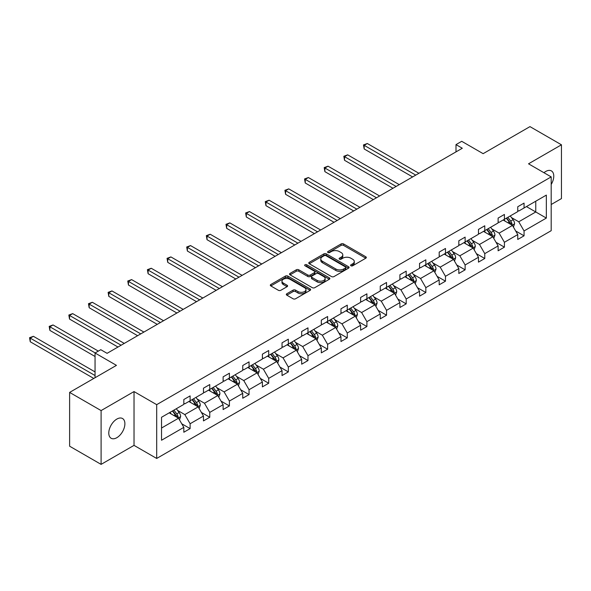 <?xml version="1.0" encoding="UTF-8"?>
<svg xmlns="http://www.w3.org/2000/svg" width="591" height="591" viewBox="0 0 591 591"><rect width="100%" height="100%" fill="white"/><g stroke="black" fill="none" stroke-linecap="round" stroke-linejoin="round"><path stroke-width="0.89" d="M350.951 265.787A1.226 0.709 0 0 0 352.679 265.787L365.814 258.208A1.751 1.012 0 0 0 366.324 257.491A1.751 1.012 0 0 0 365.814 256.782L343.563 243.935A1.751 1.012 0 0 0 341.096 243.935L327.961 251.515A1.226 0.709 0 0 0 327.606 252.017A1.226 0.709 0 0 0 327.961 252.512A1.226 0.709 0 0 0 329.697 252.512L331.396 251.537A5.592 3.228 0 0 1 339.3 251.537L341.155 252.601A5.592 3.228 0 0 1 342.795 254.891A5.592 3.228 0 0 1 341.155 257.174L339.456 258.149A1.226 0.709 0 0 0 339.101 258.651A1.226 0.709 0 0 0 339.456 259.154A1.226 0.709 0 0 0 341.184 259.154L342.883 258.171A5.592 3.228 0 0 1 350.795 258.171L352.65 259.242A5.592 3.228 0 0 1 354.29 261.525A5.592 3.228 0 0 1 352.65 263.808L350.951 264.79A1.226 0.709 0 0 0 350.596 265.285A1.226 0.709 0 0 0 350.951 265.787L350.951 264.79M116.833 437.695A11.399 6.582 120 0 0 124.28 427.655A11.399 6.582 120 0 0 122.536 418.524A11.399 6.582 120 0 0 116.833 419.085A11.399 6.582 120 0 0 109.394 429.132A11.399 6.582 120 0 0 111.138 438.263A11.399 6.582 120 0 0 116.833 437.695M551.189 184.444A11.399 6.582 120 0 0 551.41 170.91A11.399 6.582 120 0 0 545.707 171.479A11.399 6.582 120 0 0 543.956 172.72M551.189 204.516L561.45 198.591L561.45 144.795L529.972 126.622L483.128 153.667L461.726 141.308L455.993 144.618L455.993 151.887M101.098 464.378L134.024 445.37L134.024 391.567L101.098 410.582L101.098 464.378L69.62 446.205L69.62 392.409L116.457 365.364L95.055 353.004L95.055 377.723M101.098 410.582L69.62 392.409M286.834 293.742A1.751 1.012 0 0 0 286.325 294.458A1.751 1.012 0 0 0 286.834 295.168L293.077 298.773A1.751 1.012 0 0 0 295.552 298.773L310.135 290.351A1.751 1.012 0 0 0 310.644 289.642A1.751 1.012 0 0 0 310.135 288.925L287.883 276.078A1.751 1.012 0 0 0 285.416 276.078L270.833 284.5A1.751 1.012 0 0 0 270.316 285.217A1.751 1.012 0 0 0 270.833 285.926L278.368 290.284A1.751 1.012 0 0 0 280.843 290.284L287.086 286.679A1.751 1.012 0 0 0 287.595 285.963A1.751 1.012 0 0 0 287.086 285.254L283.348 283.089A4.676 2.696 0 0 1 281.973 281.183A4.676 2.696 0 0 1 284.862 278.686A4.676 2.696 0 0 1 289.959 279.277L304.601 287.728A4.676 2.696 0 0 1 305.975 289.642A4.676 2.696 0 0 1 303.087 292.131A4.676 2.696 0 0 1 297.99 291.548L295.552 290.137A1.751 1.012 0 0 0 293.077 290.137L286.834 293.742L286.834 295.168M95.055 353.004L100.78 349.695L107.074 353.329L462.288 148.252L455.993 144.618M134.024 391.567L156.689 404.658L551.189 176.894L551.189 230.689L156.689 458.453L156.689 404.658M561.45 144.795L528.524 163.81L551.189 176.894M331.514 276.581A1.751 1.012 0 0 0 333.989 276.581L348.572 268.159A1.751 1.012 0 0 0 349.082 267.45A1.751 1.012 0 0 0 348.572 266.733L326.328 253.886A1.751 1.012 0 0 0 323.853 253.886L309.27 262.308A1.751 1.012 0 0 0 308.753 263.025A1.751 1.012 0 0 0 309.27 263.734L331.514 276.581M305.495 266.053A1.226 0.709 0 0 1 306.736 266.223L306.736 264.768L329.35 277.829A1.751 1.012 0 0 1 329.867 278.546A1.751 1.012 0 0 1 329.35 279.255L314.767 287.677A1.751 1.012 0 0 1 312.299 287.677L290.048 274.83L290.048 273.404A1.751 1.012 0 0 0 289.538 274.121A1.751 1.012 0 0 0 290.048 274.83M290.048 273.404L296.29 269.799A1.751 1.012 0 0 1 298.765 269.799L307.785 275.007A1.751 1.012 0 0 0 310.26 275.007L314.397 272.621A1.751 1.012 0 0 0 314.907 271.904A1.751 1.012 0 0 0 314.397 271.195L305.008 265.773A1.226 0.709 0 0 1 304.646 265.27A1.226 0.709 0 0 1 305.399 264.62A1.226 0.709 0 0 1 306.736 264.768M161.535 417.268L183.823 404.399L183.823 399.531L190.117 395.896L190.117 400.764L203.467 393.059L203.467 388.191L209.761 384.556L209.761 389.425L223.11 381.72L223.11 376.851L229.404 373.216L229.404 378.085L242.753 370.38L242.753 365.511L249.047 361.869L249.047 366.745L262.397 359.04L262.397 354.164L268.691 350.529L268.691 355.405L282.04 347.7L282.04 342.824L288.334 339.19L288.334 344.065L301.683 336.353L301.683 331.485L307.977 327.85L307.977 332.718L321.327 325.013L321.327 320.145L327.621 316.51L327.621 321.378L340.97 313.673L340.97 308.805L347.264 305.17L347.264 310.039L360.613 302.333L360.613 297.465L366.908 293.83L366.908 298.699L380.257 290.994L380.257 286.125L386.551 282.483L386.551 287.359L399.9 279.654L399.9 274.778L406.194 271.143L406.194 276.019L419.544 268.314L419.544 263.438L425.838 259.804L425.838 264.679L439.187 256.967L439.187 252.098L445.481 248.464L445.481 253.332L458.83 245.627L458.83 240.759L465.124 237.124L465.124 241.992L478.474 234.287L478.474 229.419L484.768 225.784L484.768 230.653L498.117 222.947L498.117 218.079L504.411 214.444L504.411 219.313L517.76 211.608L517.76 206.739L524.054 203.105L524.054 207.973L546.343 195.104L546.343 218.079L524.054 230.948L524.054 235.816L517.76 239.451L517.76 234.583L504.411 242.288L504.411 247.156L498.117 250.791L498.117 245.922L484.768 253.628L484.768 258.496L478.474 262.131L478.474 257.262L465.124 264.967L465.124 269.836L458.83 273.47L458.83 268.602L445.481 276.307L445.481 281.176L439.187 284.81L439.187 279.942L425.838 287.647L425.838 292.523L419.544 296.157L419.544 291.282L406.194 298.987L406.194 303.863L399.9 307.497L399.9 302.622L386.551 310.334L386.551 315.202L380.257 318.837L380.257 313.969L366.908 321.674L366.908 326.542L360.613 330.177L360.613 325.309L347.264 333.014L347.264 337.882L340.97 341.517L340.97 336.648L327.621 344.354L327.621 349.222L321.327 352.857L321.327 347.988L307.977 355.693L307.977 360.562L301.683 364.196L301.683 359.328L288.334 367.033L288.334 371.909L282.04 375.544L282.04 370.668L268.691 378.373L268.691 383.249L262.397 386.883L262.397 382.008L249.047 389.713L249.047 394.589L242.753 398.223L242.753 393.355L229.404 401.06L229.404 405.928L223.11 409.563L223.11 404.695L209.761 412.4L209.761 417.268L203.467 420.903L203.467 416.034L190.117 423.74L190.117 428.608L183.823 432.243L183.823 427.374L161.535 440.243L161.535 417.268M188.861 401.496L198.177 406.874L184.828 414.579L177.544 410.368M184.828 414.579L190.117 423.74M198.177 406.874L203.467 416.034M183.823 403.239L184.828 403.823L190.117 400.764M208.505 390.156L217.82 395.534L204.471 403.239L197.187 399.028M204.471 403.239L209.761 412.4M217.82 395.534L223.11 404.695M203.467 391.899L204.471 392.476L209.761 389.425M228.148 378.809L237.464 384.194L224.115 391.899L216.831 387.689M224.115 391.899L229.404 401.06M237.464 384.194L242.753 393.355M223.11 380.56L224.115 381.136L229.404 378.085M247.792 367.469L257.107 372.847L243.758 380.56L236.474 376.349M243.758 380.56L249.047 389.713M257.107 372.847L262.397 382.008M242.753 369.212L243.758 369.796L249.047 366.745M267.435 356.129L276.751 361.507L263.401 369.212L256.117 365.009M263.401 369.212L268.691 378.373M276.751 361.507L282.04 370.668M262.397 357.873L263.401 358.456L268.691 355.405M287.078 344.789L296.394 350.168L283.045 357.873L275.761 353.669M283.045 357.873L288.334 367.033M296.394 350.168L301.683 359.328M282.04 346.533L283.045 347.116L288.334 344.065M306.722 333.45L316.037 338.828L302.688 346.533L295.404 342.329M302.688 346.533L307.977 355.693M316.037 338.828L321.327 347.988M301.683 335.193L302.688 335.777L307.977 332.718M326.365 322.11L335.681 327.488L322.331 335.193L315.047 330.982M322.331 335.193L327.621 344.354M335.681 327.488L340.97 336.648M321.327 323.853L322.331 324.437L327.621 321.378M346.008 310.77L355.324 316.148L341.975 323.853L334.691 319.642M341.975 323.853L347.264 333.014M355.324 316.148L360.613 325.309M340.97 312.513L341.975 313.09L347.264 310.039M365.652 299.423L374.967 304.808L361.618 312.513L354.334 308.303M361.618 312.513L366.908 321.674M374.967 304.808L380.257 313.969M360.613 301.174L361.618 301.75L366.908 298.699M385.295 288.083L394.611 293.461L381.261 301.174L373.977 296.963M381.261 301.174L386.551 310.334M394.611 293.461L399.9 302.622M380.257 289.826L381.261 290.41L386.551 287.359M404.931 276.743L414.254 282.121L400.905 289.826L393.621 285.623M400.905 289.826L406.194 298.987M414.254 282.121L419.544 291.282M399.9 278.487L400.905 279.07L406.194 276.019M424.574 265.403L433.897 270.781L420.548 278.487L413.257 274.283M420.548 278.487L425.838 287.647M433.897 270.781L439.187 279.942M419.544 267.147L420.548 267.73L425.838 264.679M444.218 254.064L453.541 259.442L440.192 267.147L432.9 262.943M440.192 267.147L445.481 276.307M453.541 259.442L458.83 268.602M439.187 255.807L440.192 256.391L445.481 253.332M463.861 242.724L473.184 248.102L459.835 255.807L452.543 251.596M459.835 255.807L465.124 264.967M473.184 248.102L478.474 257.262M458.83 244.467L459.835 245.051L465.124 241.992M483.504 231.384L492.828 236.762L479.478 244.467L472.187 240.256M479.478 244.467L484.768 253.628M492.828 236.762L498.117 245.922M478.474 233.127L479.478 233.704L484.768 230.653M503.148 220.037L512.471 225.422L499.122 233.127L491.83 228.916M499.122 233.127L504.411 242.288M512.471 225.422L517.76 234.583M498.117 221.788L499.122 222.364L504.411 219.313M526.448 206.591L535.764 211.97L518.765 221.788L511.474 217.577M518.765 221.788L524.054 230.948M546.343 218.079L535.764 211.97L535.764 201.213L546.343 195.104M134.024 445.37L156.689 458.453M517.76 210.44L518.765 211.024L524.054 207.973M161.535 428.024L178.534 418.214L169.218 412.836M178.534 418.214L183.823 427.374M515.677 230.978L524.054 235.816M496.034 242.325L504.411 247.156M476.39 253.665L484.768 258.496M456.747 265.004L465.124 269.836M437.104 276.344L445.481 281.176M417.46 287.684L425.838 292.523M397.817 299.024L406.194 303.863M378.181 310.364L386.551 315.202M358.538 321.711L366.908 326.542M338.894 333.051L347.264 337.882M319.251 344.39L327.621 349.222M299.607 355.73L307.977 360.562M279.964 367.07L288.334 371.909M260.321 378.41L268.691 383.249M240.677 389.75L249.047 394.589M221.034 401.097L229.404 405.928M201.391 412.437L209.761 417.268M181.747 423.777L190.117 428.608M351.438 265.957L352.65 265.263A5.592 3.228 0 0 0 354.29 262.98L354.29 261.525M342.795 254.891L342.795 256.339A5.592 3.228 0 0 1 341.155 258.622L339.943 259.323M365.792 258.223L343.563 245.391A1.751 1.012 0 0 0 341.096 245.391L328.448 252.689M348.55 268.174L326.328 255.342A1.751 1.012 0 0 0 323.853 255.342L309.292 263.749L309.27 262.308M345.484 267.945A1.226 0.709 0 0 0 345.838 267.45A1.226 0.709 0 0 0 345.484 266.947L325.951 255.674A1.226 0.709 0 0 0 324.223 255.674L322.435 256.708A5.592 3.228 0 0 0 320.795 258.991A5.592 3.228 0 0 0 322.435 261.274L335.777 268.979A5.592 3.228 0 0 0 343.689 268.979L345.484 267.945L345.484 269.4A1.226 0.709 0 0 0 345.838 268.898L345.838 267.45M320.795 258.991L320.795 260.446A5.592 3.228 0 0 0 322.435 262.729L322.435 261.274M345.484 269.4L343.689 270.434A5.592 3.228 0 0 1 335.777 270.434L322.435 262.729M290.07 274.845L296.29 271.254L296.29 269.799M314.907 271.904L314.907 273.36A1.751 1.012 0 0 1 314.397 274.076L310.26 276.462A1.751 1.012 0 0 1 307.785 276.462L298.765 271.254A1.751 1.012 0 0 0 296.29 271.254M306.736 266.223L329.327 279.27M317.145 280.415A4.676 2.696 0 0 0 322.243 280.998A4.676 2.696 0 0 0 325.131 278.509A4.676 2.696 0 0 0 323.757 276.595L318.601 273.618A1.751 1.012 0 0 0 316.126 273.618L311.989 276.012A1.751 1.012 0 0 0 311.479 276.721A1.751 1.012 0 0 0 311.989 277.438L317.145 280.415L317.145 281.87A4.676 2.696 0 0 0 322.243 282.454A4.676 2.696 0 0 0 325.131 279.964L325.131 278.509M311.479 276.721L311.479 278.176A1.751 1.012 0 0 0 311.989 278.893L311.989 277.438M317.145 281.87L311.989 278.893M305.975 289.642L305.975 291.09A4.676 2.696 0 0 1 303.087 293.587A4.676 2.696 0 0 1 297.99 293.003L295.552 291.592A1.751 1.012 0 0 0 293.077 291.592L286.857 295.182M281.973 281.183L281.973 282.638A4.676 2.696 0 0 0 283.348 284.544L283.348 283.089M287.063 286.694L283.348 284.544M310.135 288.925L310.135 290.351L287.883 277.534A1.751 1.012 0 0 0 285.416 277.534L270.855 285.941M513.424 227.077L514.584 223.73A4.721 2.726 -120 0 0 513.077 219.712L510.247 215.944M505.179 221.211L503.953 219.579M418.908 173.296L367.321 143.51L364.174 145.327L364.174 148.962L412.614 176.931M511.769 225.016L512.035 223.937A4.721 2.726 -120 0 0 510.683 221.093L507.861 217.325M506.679 218.005L509.789 222.157A2.401 1.389 60 0 1 510.225 222.888L512.035 223.937M506.347 218.197L509.176 221.965A4.721 2.726 60 0 1 510.351 224.196M364.174 148.962L363.48 144.928L415.761 175.113M363.48 144.928L367.321 143.51M493.781 238.417L494.94 235.07A4.721 2.726 -120 0 0 493.433 231.059L490.604 227.284M485.536 232.551L484.31 230.918M399.265 184.636L347.678 154.849L344.531 156.667L344.531 160.301L392.971 188.27M492.126 236.356L492.392 235.277A4.721 2.726 -120 0 0 491.04 232.433L488.218 228.665M487.036 229.345L490.146 233.497A2.401 1.389 60 0 1 490.582 234.228L492.392 235.277M486.703 229.537L489.533 233.312A4.721 2.726 60 0 1 490.707 235.536M344.531 160.301L343.836 156.268L396.118 186.453M343.836 156.268L347.678 154.849M474.137 249.757L475.297 246.417A4.721 2.726 -120 0 0 473.79 242.399L470.961 238.624M465.893 243.891L464.666 242.258M379.621 195.976L328.035 166.189L324.887 168.007L324.887 171.649L373.327 199.61M472.482 247.695L472.748 246.617A4.721 2.726 -120 0 0 471.396 243.78L468.574 240.005M467.392 240.685L470.502 244.837A2.401 1.389 60 0 1 470.938 245.568L472.748 246.617M467.06 240.877L469.889 244.652A4.721 2.726 60 0 1 471.064 246.875M324.887 171.649L324.193 167.608L376.474 197.793M324.193 167.608L328.035 166.189M454.494 261.096L455.654 257.757A4.721 2.726 -120 0 0 454.147 253.738L451.317 249.963M446.249 255.231L445.023 253.598M359.978 207.315L308.391 177.536L305.244 179.354L305.244 182.988L353.684 210.95M452.839 259.043L453.105 257.957A4.721 2.726 -120 0 0 451.753 255.12L448.931 251.345M447.749 252.025L450.859 256.184A2.401 1.389 60 0 1 451.295 256.908L453.105 257.957M447.417 252.217L450.246 255.992A4.721 2.726 60 0 1 451.421 258.215M305.244 182.988L304.557 178.955L356.831 209.133M304.557 178.955L308.391 177.536M434.85 272.444L436.01 269.097A4.721 2.726 -120 0 0 434.503 265.078L431.681 261.303M426.606 266.578L425.38 264.938M340.342 218.655L288.748 188.876L285.601 190.694L285.601 194.328L334.041 222.29M433.196 270.382L433.462 269.297A4.721 2.726 -120 0 0 432.11 266.46L429.288 262.685M428.106 263.364L431.216 267.524A2.401 1.389 60 0 1 431.652 268.248L433.462 269.297M427.773 263.556L430.603 267.331A4.721 2.726 60 0 1 431.777 269.562M285.601 194.328L284.914 190.295L337.188 220.473M284.914 190.295L288.748 188.876M415.207 283.783L416.367 280.437A4.721 2.726 -120 0 0 414.86 276.418L412.038 272.643M406.963 277.918L405.736 276.278M320.699 230.002L269.104 200.216L265.957 202.033L265.957 205.668L314.397 233.637M413.552 281.722L413.818 280.636A4.721 2.726 -120 0 0 412.466 277.8L409.644 274.025M408.462 274.712L411.572 278.863A2.401 1.389 60 0 1 412.008 279.595L413.818 280.636M408.13 274.896L410.959 278.671A4.721 2.726 60 0 1 412.134 280.902M265.957 205.668L265.27 201.634L317.544 231.82M265.27 201.634L269.104 200.216M395.564 295.123L396.724 291.777A4.721 2.726 -120 0 0 395.216 287.758L392.394 283.983M387.319 289.258L386.093 287.618M301.055 241.342L249.461 211.556L246.314 213.373L246.314 217.008L294.754 244.977M393.916 293.062L394.175 291.976A4.721 2.726 -120 0 0 392.823 289.139L390.001 285.364M388.819 286.051L391.929 290.203A2.401 1.389 60 0 1 392.365 290.935L394.175 291.976M388.486 286.236L391.316 290.011A4.721 2.726 60 0 1 392.49 292.242M246.314 217.008L245.627 212.974L297.901 243.16M245.627 212.974L249.461 211.556M375.92 306.463L377.08 303.117A4.721 2.726 -120 0 0 375.573 299.098L372.751 295.33M367.676 300.597L366.45 298.965M281.412 252.682L229.825 222.896L226.671 224.713L226.671 228.348L275.111 256.317M374.273 304.402L374.531 303.323A4.721 2.726 -120 0 0 373.18 300.479L370.358 296.704M369.176 297.391L372.286 301.543A2.401 1.389 60 0 1 372.722 302.274L374.531 303.323M368.843 297.583L371.673 301.351A4.721 2.726 60 0 1 372.847 303.582M226.671 228.348L225.984 224.314L278.265 254.499M225.984 224.314L229.825 222.896M356.277 317.803L357.437 314.456A4.721 2.726 -120 0 0 355.93 310.438L353.108 306.67M348.033 311.937L346.806 310.305M261.769 264.022L210.182 234.235L207.027 236.053L207.027 239.687L255.467 267.657M354.63 315.742L354.888 314.663A4.721 2.726 -120 0 0 353.536 311.819L350.714 308.051M349.532 308.731L352.642 312.883A2.401 1.389 60 0 1 353.078 313.614L354.888 314.663M349.2 308.923L352.029 312.698A4.721 2.726 60 0 1 353.204 314.922M207.027 239.687L206.34 235.654L258.622 265.839M206.34 235.654L210.182 234.235M336.634 329.143L337.793 325.804A4.721 2.726 -120 0 0 336.286 321.785L333.464 318.01M328.389 323.277L327.163 321.644M242.125 275.362L190.538 245.575L187.384 247.393L187.384 251.035L235.824 278.996M334.986 327.082L335.245 326.003A4.721 2.726 -120 0 0 333.9 323.166L331.071 319.391M329.889 320.071L332.999 324.223A2.401 1.389 60 0 1 333.435 324.954L335.245 326.003M329.556 320.263L332.386 324.038A4.721 2.726 60 0 1 333.56 326.262M187.384 251.035L186.697 246.994L238.978 277.179M186.697 246.994L190.538 245.575M316.998 340.482L318.15 337.143A4.721 2.726 -120 0 0 316.643 333.125L313.821 329.35M308.746 334.617L307.527 332.984M222.482 286.701L170.895 256.922L167.748 258.74L167.748 262.374L216.188 290.336M315.343 338.429L315.601 337.343A4.721 2.726 -120 0 0 314.257 334.506L311.427 330.731M310.245 331.411L313.356 335.562A2.401 1.389 60 0 1 313.791 336.294L315.601 337.343M309.913 331.603L312.742 335.378A4.721 2.726 60 0 1 313.917 337.601M167.748 262.374L167.054 258.333L219.335 288.519M167.054 258.333L170.895 256.922M297.354 351.83L298.507 348.483A4.721 2.726 -120 0 0 297 344.464L294.178 340.689M289.102 345.964L287.883 344.324M202.839 298.041L151.252 268.262L148.105 270.08L148.105 273.714L196.544 301.676M295.699 349.769L295.958 348.683A4.721 2.726 -120 0 0 294.613 345.846L291.784 342.071M290.602 342.75L293.712 346.91A2.401 1.389 60 0 1 294.148 347.634L295.958 348.683M290.27 342.943L293.099 346.718A4.721 2.726 60 0 1 294.274 348.949M148.105 273.714L147.41 269.681L199.692 299.859M147.41 269.681L151.252 268.262M277.711 363.17L278.863 359.823A4.721 2.726 -120 0 0 277.356 355.804L274.534 352.029M269.466 357.304L268.24 355.664M183.195 309.389L131.608 279.602L128.461 281.419L128.461 285.054L176.901 313.023M276.056 361.108L276.315 360.022A4.721 2.726 -120 0 0 274.97 357.186L272.141 353.411M270.959 354.098L274.069 358.249A2.401 1.389 60 0 1 274.505 358.981L276.315 360.022M270.626 354.282L273.456 358.057A4.721 2.726 60 0 1 274.63 360.288M128.461 285.054L127.767 281.02L180.048 311.206M127.767 281.02L131.608 279.602M258.068 374.509L259.22 371.163A4.721 2.726 -120 0 0 257.72 367.144L254.891 363.369M249.823 368.644L248.597 367.004M163.552 320.728L111.965 290.942L108.818 292.759L108.818 296.394L157.258 324.363M256.413 372.448L256.679 371.362A4.721 2.726 -120 0 0 255.327 368.525L252.497 364.75M251.315 365.437L254.425 369.589A2.401 1.389 60 0 1 254.861 370.321L256.679 371.362M250.983 365.622L253.812 369.397A4.721 2.726 60 0 1 254.987 371.628M108.818 296.394L108.123 292.36L160.405 322.546M108.123 292.36L111.965 290.942M238.424 385.849L239.577 382.503A4.721 2.726 -120 0 0 238.077 378.484L235.248 374.709M230.18 379.983L228.953 378.351M143.909 332.068L92.322 302.282L89.175 304.099L89.175 307.734L137.614 335.703M236.769 383.788L237.035 382.702A4.721 2.726 -120 0 0 235.683 379.865L232.854 376.09M231.672 376.777L234.782 380.929A2.401 1.389 60 0 1 235.218 381.66L237.035 382.702M231.34 376.969L234.169 380.737A4.721 2.726 60 0 1 235.344 382.968M89.175 307.734L88.48 303.7L140.761 333.885M88.48 303.7L92.322 302.282M218.781 397.189L219.933 393.842A4.721 2.726 -120 0 0 218.434 389.824L215.604 386.056M210.536 391.323L209.31 389.691M124.265 343.408L72.678 313.622L69.531 315.439L69.531 319.074L117.971 347.043M217.126 395.128L217.392 394.049A4.721 2.726 -120 0 0 216.04 391.205L213.211 387.437M212.029 388.117L215.139 392.269A2.401 1.389 60 0 1 215.575 393L217.392 394.049M211.704 388.309L214.526 392.084A4.721 2.726 60 0 1 215.7 394.308M69.531 319.074L68.837 315.04L121.118 345.225M68.837 315.04L72.678 313.622M199.137 408.529L200.29 405.19A4.721 2.726 -120 0 0 198.79 401.171L195.961 397.396M190.893 402.663L189.667 401.03M98.328 351.113L53.035 324.961L49.888 326.779L49.888 330.413L95.055 356.491M197.483 406.468L197.749 405.389A4.721 2.726 -120 0 0 196.397 402.552L193.567 398.777M192.385 399.457L195.495 403.609A2.401 1.389 60 0 1 195.931 404.34L197.749 405.389M192.06 399.649L194.882 403.424A4.721 2.726 60 0 1 196.057 405.648M49.888 330.413L49.193 326.38L95.181 352.93M49.193 326.38L53.035 324.961M179.494 419.869L180.647 416.529A4.721 2.726 -120 0 0 179.147 412.511L176.317 408.736M171.25 414.003L170.023 412.37M95.055 371.909L33.392 336.309L30.244 338.126L30.244 341.761L93.792 378.447M177.839 417.815L178.105 416.729A4.721 2.726 -120 0 0 176.753 413.892L173.924 410.117M172.742 410.797L175.852 414.948A2.401 1.389 60 0 1 176.288 415.68L178.105 416.729M172.417 410.989L175.239 414.764A4.721 2.726 60 0 1 176.413 416.987M30.244 341.761L29.55 337.72L95.055 375.544M29.55 337.72L33.392 336.309M352.65 265.263L352.65 263.808M339.456 259.154L339.456 258.149M341.155 258.622L341.155 257.174M327.961 252.512L327.961 251.515M341.096 245.391L341.096 243.935M343.563 245.391L343.563 243.935M365.814 258.208L365.814 256.782M323.853 255.342L323.853 253.886M326.328 255.342L326.328 253.886M348.572 268.159L348.572 266.733M335.777 270.434L335.777 268.979M343.689 270.434L343.689 268.979M298.765 271.254L298.765 269.799M307.785 276.462L307.785 275.007M310.26 276.462L310.26 275.007M314.397 274.076L314.397 272.621M329.35 279.255L329.35 277.829M293.077 291.592L293.077 290.137M295.552 291.592L295.552 290.137M297.99 293.003L297.99 291.548M287.086 286.679L287.086 285.254M270.833 285.926L270.833 284.5M285.416 277.534L285.416 276.078M287.883 277.534L287.883 276.078M512.131 225.223L514.554 223.826M510.683 221.093L513.077 219.712M507.832 222.741L509.176 221.965M492.488 236.563L494.911 235.166M491.04 232.433L493.433 231.059M488.188 234.08L489.533 233.312M472.844 247.902L475.267 246.506M471.396 243.78L473.79 242.399M468.545 245.428L469.889 244.652M453.201 259.242L455.624 257.846M451.753 255.12L454.147 253.738M448.901 256.767L450.246 255.992M433.558 270.589L435.981 269.186M432.11 266.46L434.503 265.078M429.258 268.107L430.603 267.331M413.914 281.929L416.337 280.526M412.466 277.8L414.86 276.418M409.615 279.447L410.959 278.671M394.271 293.269L396.694 291.865M392.823 289.139L395.216 287.758M389.971 290.787L391.316 290.011M374.628 304.609L377.051 303.213M373.18 300.479L375.573 299.098M370.328 302.127L371.673 301.351M354.984 315.949L357.407 314.552M353.536 311.819L355.93 310.438M350.685 313.466L352.029 312.698M335.341 327.288L337.764 325.892M333.9 323.166L336.286 321.785M331.041 324.814L332.386 324.038M315.697 338.628L318.121 337.232M314.257 334.506L316.643 333.125M311.398 336.153L312.742 335.378M296.054 349.975L298.477 348.572M294.613 345.846L297 344.464M291.755 347.493L293.099 346.718M276.411 361.315L278.834 359.912M274.97 357.186L277.356 355.804M272.111 358.833L273.456 358.057M256.767 372.655L259.19 371.251M255.327 368.525L257.72 367.144M252.468 370.173L253.812 369.397M237.124 383.995L239.547 382.599M235.683 379.865L238.077 378.484M232.832 381.513L234.169 380.737M217.481 395.335L219.904 393.938M216.04 391.205L218.434 389.824M213.188 392.852L214.526 392.084M197.837 406.674L200.26 405.278M196.397 402.552L198.79 401.171M193.545 404.2L194.882 403.424M178.194 418.014L180.617 416.618M176.753 413.892L179.147 412.511M173.902 415.539L175.239 414.764"/></g></svg>
